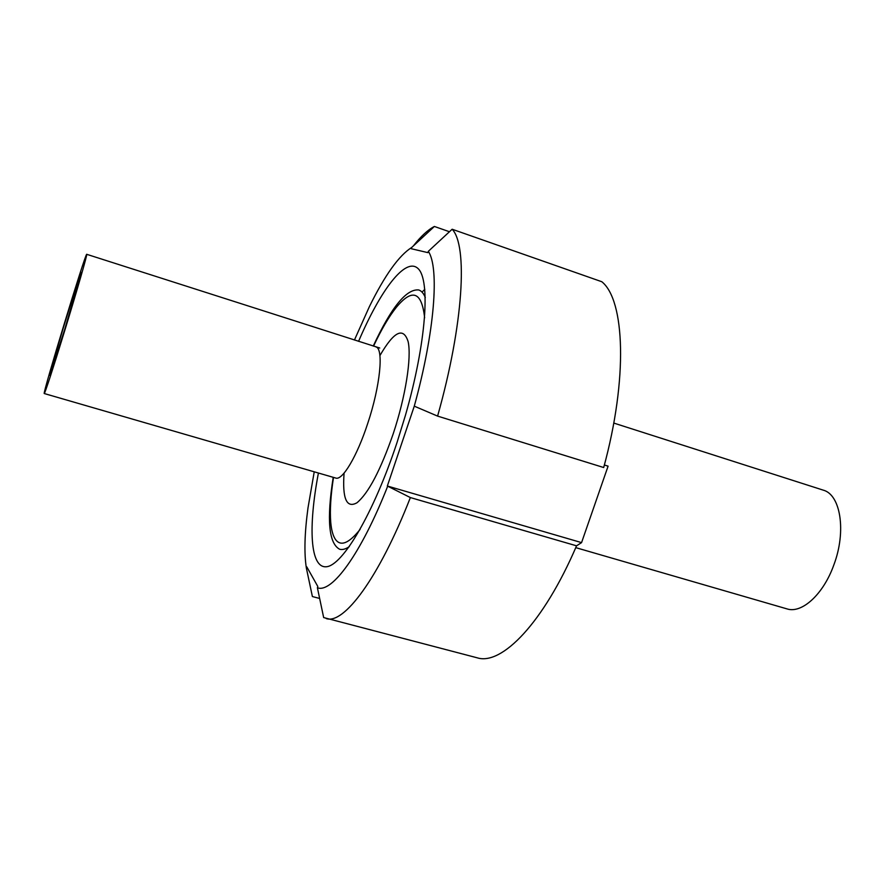 <?xml version="1.0" encoding="UTF-8"?>
<svg xmlns="http://www.w3.org/2000/svg" width="885" height="885" viewBox="0 0 885 885"><rect width="100%" height="100%" fill="white"/><g stroke="black" fill="none" stroke-linecap="round" stroke-linejoin="round"><path stroke-width="1.33" d="M333.501 477.402C330.724 495.434 329.795 510.38 330.736 522.238C331.399 529.971 332.937 535.646 335.349 539.264C340.581 546.764 348.823 543.49 360.073 529.451M424.634 317.792C421.725 291.552 412.277 288.09 396.27 307.405C388.869 316.719 381.291 329.629 373.536 346.146M422.831 291.331L424.822 289.329M64.727 329.419L49.748 375.417C48.111 376.733 80.535 270.401 81.166 272.414L64.727 329.419M64.472 331.455C53.653 366.744 44.582 394.5 44.25 393.537C42.159 394.909 85.745 251.993 86.719 254.305C87.77 253.21 76.918 290.977 64.472 331.455M613.759 423.063L823.194 490.124C840.606 494.538 846.558 531.365 833.847 564.918C823.393 594.388 801.766 613.88 786.964 608.88L575.759 547.638M452.147 229.237C467.866 245.377 463.685 323.844 437.588 416.105L603.692 467.523C628.073 378.371 624.799 300.137 601.833 281.74L452.147 229.237L428.34 251.307L427.897 252.634L411.282 248.729L411.702 247.457L434.38 226.46L449.447 231.737M319.64 598.459L312.394 596.545L306.365 568.048L306.763 566.831L317.815 586.478L317.394 587.751L323.667 617.564L477.192 657.809C501.662 665.73 543.567 622.885 576.544 545.824L410.363 497.569C378.857 578.27 343.734 624.766 326.222 618.571M410.363 497.569L387.342 486.02L581.567 542.616L576.544 545.824M413.339 245.941C420.873 236.306 427.886 229.812 434.38 226.46M387.641 486.319C360.803 554.419 331.687 593.503 317.394 587.751M306.365 568.048C304.031 553.092 304.584 533.035 308.002 507.857L314.23 471.816M354.431 340.028L369.377 306.652C384.82 275.257 398.936 255.533 411.702 247.457M428.34 251.307C439.48 267.878 434.867 331.598 414.28 406.16L437.588 416.105M387.342 486.02L414.28 406.16M358.569 341.356C380.45 290.136 405.407 256.783 417.952 268.465C430.586 279.66 426.437 342.274 405.407 415.419L396.911 442.876C373.359 513.942 342.595 565.526 326.388 566.754C310.004 568.358 308.124 527.051 318.412 473.033M604.367 464.99L608.095 466.152L581.567 542.616M349.287 546.642C345.604 549.142 342.395 550.005 339.652 549.253C328.711 543.434 326.565 519.451 333.214 477.314M373.249 346.057C391.247 307.383 406.414 288.687 418.738 289.959C421.437 290.866 423.616 293.377 425.287 297.504M379.919 355.593C393.98 331.322 403.383 326.665 408.14 341.632C411.68 357.628 405.607 396.469 393.25 433.683C380.55 470.189 368.459 493.233 356.943 502.791C346.555 508.565 342.263 498.675 344.077 473.121M375.76 346.854C383.924 348.126 380.362 385.749 367.717 423.472C356.976 456.45 342.362 480.776 335.758 478.055L44.25 393.537M379.742 348.015L86.719 254.305"/></g></svg>
